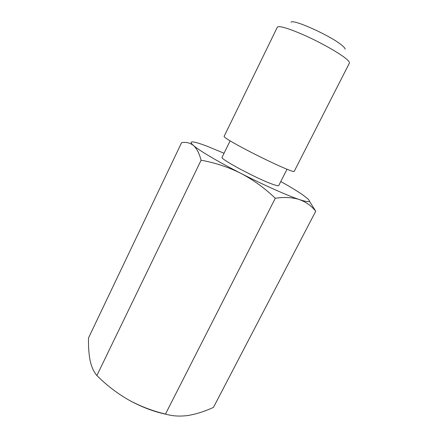 <?xml version="1.0" encoding="UTF-8"?>
<svg xmlns="http://www.w3.org/2000/svg" width="438" height="438" viewBox="0 0 438 438"><rect width="100%" height="100%" fill="white"/><g stroke="black" fill="none" stroke-linecap="round" stroke-linejoin="round"><path stroke-width="0.66" d="M291.046 22.212C292.683 18.703 330.137 35.5 341.503 44.983C343.94 46.932 345.144 48.328 345.117 49.171M344.772 57.679C337.364 51.98 320.879 42.727 305.691 35.834C289.436 28.651 280.024 25.694 277.451 26.97L224.07 136.453C224.448 137.751 232.343 142.459 247.766 150.573C262.302 158.145 279.384 166.226 287.886 169.599C291.872 171.176 293.969 171.778 294.183 171.411L349.497 62.891C349.584 61.911 348.007 60.176 344.772 57.679M287.021 169.254L278.743 185.542C278.48 186.008 276.657 185.657 273.274 184.48C258.349 179.503 219.164 158.605 222.077 157.291L230.109 140.877M224.048 153.256L206.955 146.155C201.119 143.938 196.799 142.574 193.99 142.082C190.349 141.463 190.169 142.602 193.448 145.487C199.159 150.497 218.053 161.704 240.818 173.322C263.501 184.94 287.399 195.589 299.34 199.547C308.648 202.57 311.467 202.329 307.794 198.819L303.112 195.134C297.791 191.411 290.345 186.884 280.78 181.54M193.448 145.487C196.766 148.487 199.312 153.404 201.086 160.237L96.88 375.514C93.803 371.961 91.553 367.011 90.135 360.655C88.843 354.035 88.306 346.453 88.525 337.912L181.589 142.673C186.051 141.868 190.004 142.804 193.448 145.487M309.37 201.108L315.738 211.236C311.5 205.909 306.036 202.011 299.34 199.547C292.381 197.357 284.366 196.93 275.283 198.261C264.886 188.258 253.394 179.941 240.818 173.322C228.05 167.009 214.806 162.651 201.086 160.237M166.856 414.436C154.192 411.89 141.375 407.017 128.411 399.812C140.144 406.245 152.501 410.997 165.476 414.074C172.342 416.122 179.859 416.593 188.039 415.487C196.24 414.124 204.71 411.424 213.459 407.384L315.738 211.236M96.88 375.514C106.341 385.013 116.847 393.116 128.411 399.812M275.283 198.261L165.476 414.074"/></g></svg>
